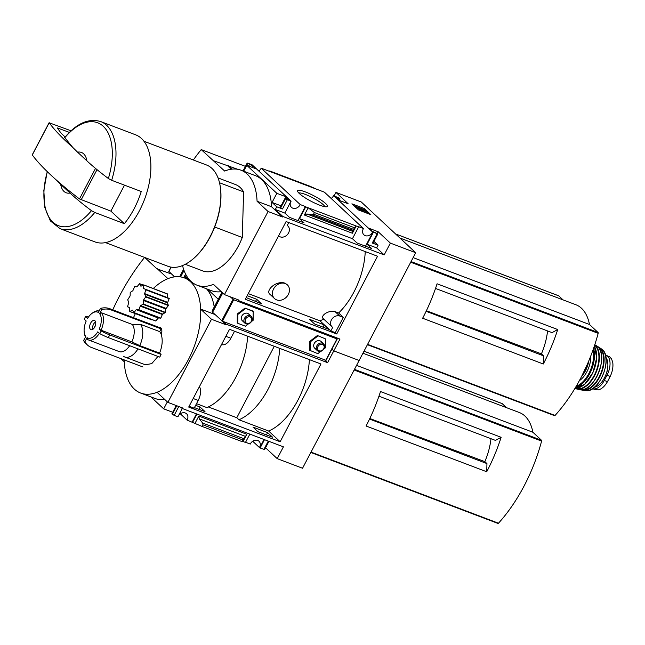 <?xml version="1.0" encoding="UTF-8"?>
<svg xmlns="http://www.w3.org/2000/svg" width="645" height="645" viewBox="0 0 645 645"><rect width="100%" height="100%" fill="white"/><g stroke="black" fill="none" stroke-linecap="round" stroke-linejoin="round"><path stroke-width="0.97" d="M248.261 293.62L319.936 320.807A56.962 31.081 110.8 0 0 323.717 319.082M365.247 251.582A56.962 31.081 -69.2 0 1 338.625 312.994L335.126 311.672C328.095 309.713 319.291 316.477 323.774 319.049M287.339 284.84L284.776 283.107C276.253 280.277 265.022 290.516 269.997 294.354L274.536 298.579A9.393 7.684 -47 0 1 274.367 287.646A9.393 7.684 -47 0 1 285.235 283.534A9.393 7.684 -47 0 1 287.339 284.84A9.393 7.684 -47 0 1 287.517 295.781A9.393 7.684 -47 0 1 276.649 299.885A9.393 7.684 -47 0 1 274.536 298.579M286.09 221.558L377.543 256.242L336.722 333.981L245.277 299.296L286.09 221.558M338.625 312.994L343.325 317.372L335.303 332.659L336.722 333.981M246.172 297.587L261.588 303.86L256.654 299.264L247.18 295.668M324.217 324.887L309.568 319.331L314.502 323.927L329.152 329.482L324.217 324.887L323.024 327.16M335.303 332.659L330.837 330.966L319.936 320.807M373.27 232.474L367.078 244.27L371.657 248.527L357.007 242.972L352.436 238.714L358.628 226.919L358.265 226.58L363.433 228.54A5.853 4.789 133 0 0 363.885 234.82A5.853 4.789 133 0 0 372.592 232.015L377.623 233.764L372.125 231.176L369.021 228.282L378.188 231.757L390.37 243.109L384.178 254.904L282.833 216.47L282.55 217.002L268.07 211.512L257.065 201.248A60.388 32.943 -69.2 0 0 241.012 170.199A60.388 32.943 -69.2 0 0 224.67 171.062L201.208 149.592A149.906 81.778 -69.2 0 0 193.331 159.992M124.227 359.894A61.581 33.596 -69.2 0 0 124.283 361.756A61.581 33.596 110.8 0 0 134.329 389.08A61.581 33.596 110.8 0 0 157.033 392.281L167.869 402.375L182.35 407.866L182.067 408.406L283.405 446.84L277.213 458.635L302.545 468.246L359.128 360.482L333.788 350.872L331.925 349.13L333.788 350.872L339.98 339.077L238.642 300.643L238.924 300.102L224.444 294.612L268.07 211.512M324.749 360.015L327.596 362.667L333.788 350.872L359.128 360.482L415.703 252.719L361.281 201.998L335.948 192.395L348.131 203.739L338.956 200.264L335.851 197.37L339.23 198.652L339.939 198.765L339.528 198.265L333.562 195.645L372.592 232.015M390.37 243.109L415.703 252.719M290.419 202.514A5.853 4.789 133 0 0 291.492 207.368A5.853 4.789 133 0 0 300.199 204.554L305.351 206.513L297.966 220.582M305.351 206.513L305.714 206.843L299.522 218.639L304.093 222.904L289.444 217.349L284.872 213.084L291.048 201.087A5.853 4.789 133 0 0 290.976 201.208M256.654 299.264L255.46 301.538M372.907 232.136L365.522 246.205M319.557 205.118A16.794 3.064 -152.3 0 1 297.611 191.363A16.794 3.064 -152.3 0 1 313.913 195.822A16.794 3.064 -152.3 0 1 326.838 206.706A16.794 3.064 -152.3 0 1 319.557 205.118M300.199 204.554L261.177 168.184L268.788 171.07L324.411 192.17L363.433 228.54M305.714 206.843L358.628 226.919M367.078 244.27L376.656 247.898L384.178 254.904M377.059 233.909L372.278 243.02L378.067 245.221L376.656 247.898M299.522 218.639L352.436 238.714M356.193 225.992L352.388 233.232L353.444 229.314L356.193 225.992M304.375 215.019L306.875 213.979L311.962 214.825L313.526 214.18L314.389 212.536L308.173 207.779L304.375 215.019L352.388 233.232M238.642 300.643L237.481 299.554M291.048 201.087L252.018 164.717L247.196 163.048L252.848 165.886L255.952 168.788L246.785 165.305L276.842 193.323L272.061 202.433L276.729 206.779L275.318 209.464L284.872 213.084M275.318 209.464L282.833 216.47M351.912 203.82L358.523 209.98L370.827 214.648L364.223 208.488L351.912 203.82M333.562 195.645A5.853 4.789 -47 0 1 331.159 198.458M207.456 289.137L218.292 299.24L207.456 289.137M276.842 193.323L286.017 196.798L289.121 199.7L285.743 198.418L285.034 198.305L285.445 198.805L291.064 201.288M261.177 168.184A5.853 4.789 -47 0 1 258.774 171.006M276.729 206.779L282.518 208.98L280.244 207.416L285.034 198.305M214.688 227.016L242.286 237.481A46.19 25.195 110.8 0 1 202.667 270.892L185.284 264.297M124.501 185.163L110.876 211.117L124.356 223.686A57.276 31.242 -69.2 0 0 141.247 191.517L111.666 180.294L108.368 178.504C99.999 172.247 92.848 166.37 86.914 160.879L77.569 152.172A21.551 11.755 110.8 0 1 86.914 160.879M77.569 152.172L72.812 147.487L64.677 137.562C76.602 123.332 88.623 118.003 100.725 121.574A57.276 31.242 110.8 0 1 111.666 180.294M237.795 169.312L213.656 160.798M334.134 195.854L335.948 192.395M228.411 165.749L232.039 169.127M231.281 169.224L228.136 166.289M241.012 170.199L255.493 175.69A60.388 32.943 110.8 0 1 271.537 206.739L257.065 201.248M282.55 217.002L271.537 206.739M243.689 171.215L246.785 165.305M268.788 171.07L269.82 170.998L309.737 186.139L316.8 189.283M281.067 205.852L272.061 202.433M372.278 243.02L372.987 243.133L377.776 234.022M378.067 245.221L373.923 241.359M221.3 291.677A60.388 32.943 110.8 0 1 211.568 290.702L197.088 285.211A60.388 32.943 -69.2 0 0 213.431 284.348L224.444 294.612M245.447 166.37L201.208 149.592M547.557 330.933A46.255 25.236 110.8 0 1 541.421 353.871L543.525 355.838L543.292 363.998L422.644 318.243A119.785 65.347 -69.2 0 0 437.076 283.784L557.723 329.539L552.047 332.635L435.52 288.444M543.292 363.998A119.785 65.347 -69.2 0 0 557.723 329.539M541.421 353.871L426.393 310.737M426.127 311.309L543.525 355.838M182.543 265.571A60.388 32.943 -69.2 0 0 197.088 285.211M218.042 177.923L235.433 184.518A46.19 25.195 110.8 0 1 243.6 191.888L242.286 237.481M367.424 344.672L554.442 415.606A0.927 0.508 -69.2 0 0 554.539 415.67A0.927 0.508 -69.2 0 0 555.063 415.453A119.785 65.347 -69.2 0 0 598.173 333.328A0.927 0.508 -69.2 0 0 598.076 332.506L589.482 324.491A54.502 29.735 -69.2 0 0 575.921 304.762L399.924 238.013M413.131 257.613L589.482 324.491M563.085 299.901L558.731 295.845A0.927 0.508 -69.2 0 0 558.643 295.781A0.927 0.508 -69.2 0 0 558.53 295.765M70.023 193.048A21.551 11.755 110.8 0 1 60.678 184.341L70.023 193.048C75.868 198.466 83.02 204.344 91.477 210.665L94.775 212.463L124.356 223.686M95.516 168.401L79.488 198.942A246.334 44.892 -152.3 0 1 55.922 179.657L60.678 184.341M100.725 121.574L135.603 134.805A57.276 31.242 110.8 0 1 144.512 199.434A57.276 31.242 110.8 0 1 94.984 241.907L60.098 228.677A57.276 31.242 110.8 0 0 94.775 212.463M143.964 141.263L206.416 164.951A54.196 29.565 110.8 0 1 219.784 183.986A54.196 29.565 110.8 0 1 190.606 260.919A54.196 29.565 110.8 0 1 167.982 266.296L105.53 242.609M219.84 184.26A53.575 29.227 110.8 0 1 219.897 184.526A53.575 29.227 110.8 0 1 191.049 260.58A53.575 29.227 110.8 0 1 190.831 260.749M219.51 182.753L243.6 191.888M364.127 209.794L363.732 209.423L364.223 208.488M368.303 213.689L367.07 212.536M356.887 207.625L360.337 209.762L358.402 208.279L367.303 212.092L364.183 209.689L364.973 210.423L356.403 207.174L356.596 208.182M358.217 209.689L358.926 210.133M359.942 210.512L360.337 209.762M356.113 207.73L356.403 207.174M360.636 210.246L366.803 213.027L367.303 212.092M365.892 212.681L366.384 211.737M365.102 211.939L365.594 211.004M360.402 210.689L360.829 209.875M363.732 209.423L353.952 205.715M252.848 165.886L252.09 167.321M286.017 196.798L285.243 198.273M378.188 231.757L377.293 233.458M314.389 212.536L354.307 227.677M298.82 193.04A14.843 2.701 -152.3 0 1 312.849 197.838A14.843 2.701 -152.3 0 1 324.766 206.666M79.488 198.942L110.876 211.117M71.031 130.798L49.181 122.784A246.334 44.892 27.7 0 0 72.812 147.487M32.379 154.776L32.29 154.953A246.334 44.892 27.7 0 0 55.922 179.657M69.37 132.386L57.365 127.936A239.561 43.658 27.7 0 0 61.412 133.507L65.145 136.982M330.837 330.966L332.715 327.378A6.773 5.539 -47 0 1 332.111 326.902A6.773 5.539 -47 0 1 331.981 319.009A6.773 5.539 -47 0 1 339.826 316.05L343.325 317.372M288.783 222.581L287.251 225.508A6.773 5.539 -47 0 1 287.855 225.984A6.773 5.539 -47 0 1 287.984 233.877A6.773 5.539 -47 0 1 280.14 236.836L278.414 236.183M606.01 355.193L610.081 357.128L611.541 358.91L612.75 362.369C613.355 366.836 612.508 371.52 610.21 376.438L607.469 381.663C604.736 386.315 601.68 389.056 598.294 389.903L595.271 389.661L592.594 388.653A15.085 8.232 110.8 0 0 604.26 380.445L607.01 375.221A15.085 8.232 110.8 0 0 606.01 355.193A15.085 8.232 110.8 0 0 605.389 355.008M605.881 357.322A16.939 9.24 110.8 0 1 605.994 374.463A16.939 9.24 110.8 0 1 594.545 387.218M607.501 369.013A13.424 7.321 110.8 0 1 606.622 373.092A1.54 0.839 110.8 0 1 606.429 373.56L606.082 374.221M158.686 327.241A6.781 3.701 110.8 0 1 161.25 334.537C162.911 339.891 162.363 346.083 159.589 353.121L161.065 354.411L159.775 357.137L108.304 337.617A18.479 3.37 27.7 0 1 99.773 333.659L97.79 331.82A13.859 7.563 110.8 0 1 87.059 337.666L87.551 339.472A15.399 8.401 110.8 0 0 88.446 339.931L119.22 351.598A15.399 8.401 110.8 0 0 129.677 345.72M157.969 356.451L151.752 363.619L145.343 364.796L124.759 356.991A18.479 10.078 110.8 0 1 123.542 356.354M157.033 392.281A61.581 33.596 -69.2 0 0 200.668 309.181A61.581 33.596 110.8 0 0 190.622 281.857A61.581 33.596 110.8 0 0 167.91 278.656A61.581 33.596 -69.2 0 0 153.276 288.517M135.386 313.623A61.581 33.596 -69.2 0 0 133.475 317.679M136.2 309.673L138.909 309.826L140.215 306.109L143.198 303.948L143.303 300.433L165.741 308.939L165.426 312.373L162.322 314.494L160.847 318.146L158.565 317.8L155.711 320.944L134.031 312.583L136.2 309.673L158.186 318.009M152.389 319.718L151.914 319.743M143.73 284.945L167.611 294.112L167.111 297.474L143.642 288.573L169.248 298.409L167.539 302.836L168.385 305.553L165.741 308.939M167.458 293.951L143.658 284.872L140.916 286.243L139.594 283.679L136.853 286.904L134.781 286.299L132.87 290.71L130.226 292.419L130.129 295.934L127.678 299.844L128.806 302.223L127.533 306.818L129.637 307.431M137.99 348.872A18.479 10.078 110.8 0 1 124.759 356.991M101.555 312.801A15.399 8.401 110.8 0 1 101.055 330.2L99.201 329.135A13.859 7.563 110.8 0 0 99.644 313.696L101.555 312.801L132.33 324.475L140.368 324.298L159.678 331.619A18.479 10.078 110.8 0 1 161.25 334.537M140.368 324.298A18.479 10.078 110.8 0 1 139.755 345.599L159.589 353.121M99.386 333.304A15.399 8.401 110.8 0 1 88.446 339.931M101.055 330.2L131.83 341.874L139.755 345.599M132.33 324.475A15.399 8.401 110.8 0 1 131.83 341.874M85.479 337.004A15.399 8.401 110.8 0 1 84.648 334.521L84.374 333.167A13.859 7.563 110.8 0 1 86.204 321.017L84.221 319.17L85.632 316.493L87.607 318.34A13.859 7.563 110.8 0 1 91.832 313.494A13.859 7.563 110.8 0 1 98.346 312.486L100.499 308.391L101.797 309.6A18.479 15.117 -47 0 1 110.44 309.664L161.113 328.877L159.815 327.668L109.142 308.455L110.44 309.664M142.997 367.013L90.735 347.187A18.479 15.117 -47 0 1 87.365 344.946L86.075 343.745A18.479 15.117 -47 0 1 83.608 340.56L85.761 336.464A13.859 7.563 110.8 0 1 84.374 333.167M91.832 313.494L92.945 312.664A15.399 8.401 110.8 0 1 99.104 311.043M188.703 407.06L229.515 329.321L320.96 364.006L280.148 441.744L188.703 407.06M327.596 362.667L226.258 324.233L225.976 324.766L211.495 319.275L200.668 309.181M167.869 402.375L211.495 319.275M171.546 274.044L156.937 268.828L144.778 257.5M206.505 288.783A60.388 32.943 110.8 0 1 214.229 306.98M225.976 324.766L221.759 320.839M223.412 321.581L226.258 324.233M187.106 278.979L187.776 277.713M180.302 413.792L187.05 420.08L202.078 426.45L202.941 424.813L202.643 423.056L199.297 418.887L245.495 436.407L246.833 434.279L243.036 441.519L245.471 442.438L249.849 434.109M245.56 442.276L250.284 444.066A5.853 4.789 133 0 1 258.992 441.253A5.853 4.789 133 0 1 259.435 447.533L260.12 447.993L264.49 439.664M182.067 408.406L180.898 407.317M164.717 399.44A60.388 32.943 110.8 0 1 154.985 398.465L141.602 393.386M150.874 396.901L163.693 408.849L172.699 412.26M167.345 401.891L163.693 408.849M192.557 422.37L196.935 414.042M194.435 407.616L205.013 411.623L200.079 407.019L198.886 409.301M196.483 413.872L192.194 422.032M182.285 408.487L177.915 416.815L174.15 415.388L171.876 413.832L176.23 405.544M267.635 432.65L252.993 427.095L257.927 431.69L272.577 437.246L267.635 432.65L266.441 434.924M264.047 439.495L259.758 447.662M245.495 436.407L242.004 441.591L243.036 441.519M195.016 423.305L198.821 416.065L199.297 418.887M265.555 447.767L277.213 458.635M260.12 447.993L264.619 449.549L268.925 441.349M252.687 441.245L259.435 447.533M187.05 420.08A5.853 4.789 133 0 0 186.599 413.8A5.853 4.789 133 0 0 178.73 415.259M167.91 278.656L157.082 268.562M144.577 257.419A149.906 81.778 -69.2 0 0 112.786 309.834M120.954 358.652L124.283 361.756M490.982 438.697A46.255 25.236 110.8 0 1 484.838 461.635L486.951 463.594L486.717 471.761L366.07 426.006A119.785 65.347 -69.2 0 0 380.502 391.547L501.141 437.302L495.465 440.398L378.946 396.199M486.717 471.761A119.785 65.347 -69.2 0 0 501.141 437.302M484.838 461.635L369.819 418.5M369.545 419.073L486.951 463.594M196.507 403.665L206.876 407.6A58.195 31.75 -69.2 0 0 247.632 336.19M200.079 407.019L195.629 405.334M199.063 387.331L199.942 387.661A11.699 6.386 -69.2 0 1 198.217 400.416L194.137 408.188L189.106 406.286M208.335 406.947L236.788 417.734L238.964 419.766L268.642 431.029L280.148 441.744M238.964 419.766A58.195 31.75 -69.2 0 0 279.72 348.365M268.642 431.029A58.195 31.75 -69.2 0 0 309.398 359.62M214.954 314.502L200.66 309.076M310.85 452.435L497.867 523.369A0.927 0.508 -69.2 0 0 497.964 523.426A0.927 0.508 -69.2 0 0 498.48 523.216A119.785 65.347 -69.2 0 0 541.598 441.091A0.927 0.508 -69.2 0 0 541.502 440.269L532.899 432.255A54.502 29.735 -69.2 0 0 519.338 412.526L362.942 353.21M356.556 365.376L532.899 432.255M506.51 407.664L502.157 403.609A0.927 0.508 -69.2 0 0 502.06 403.544A0.927 0.508 -69.2 0 0 501.955 403.528M234.538 331.232L230.87 338.23A11.699 6.386 -69.2 0 1 222.461 344.761L221.582 344.422M274.286 346.3L236.788 417.734M170.917 267.328L169.498 266.788M159.678 331.619L161.113 328.877M202.078 426.45L242.004 441.591M92.719 329.393A4.926 2.685 110.8 0 1 95.581 321.863M95.428 325.386L93.856 328.386M90.453 329.369A4.926 2.685 110.8 0 1 90.397 323.629A4.926 2.685 110.8 0 1 94.452 320.468A4.926 2.685 110.8 0 1 95.218 326.031A4.926 2.685 110.8 0 1 90.953 329.684A4.926 2.685 110.8 0 1 90.453 329.369M83.608 340.56L84.906 341.761L87.059 337.666M99.201 329.135L101.176 330.982L99.773 333.659M99.644 313.696L101.797 309.6M88.47 317.034A18.479 3.37 27.7 0 0 85.632 316.493M101.176 330.982A18.479 3.37 27.7 0 0 109.715 334.932L161.065 354.411M109.715 334.932L108.304 337.617M100.499 308.391A18.479 15.117 -47 0 1 109.142 308.455M87.365 344.946A18.479 15.117 -47 0 1 84.906 341.761M169.248 298.409L145.891 289.549L144.633 293.596L145.673 296.942L143.303 300.433M143.642 288.573L143.746 285.058M134.031 312.583L132.515 310.124L129.766 311.495L129.621 307.431M174.569 276.866L168.893 271.408M184.704 278.043L186.195 275.197M183.696 277.664L185.591 274.061M250.139 316.953A3.676 3.007 133 0 0 245.124 320.807A3.676 3.007 133 0 0 250.115 322.702A3.676 3.007 133 0 0 250.139 316.953M250.171 315.76A4.62 3.781 133 0 0 244.826 317.783A4.62 3.781 133 0 0 244.915 323.161A4.62 3.781 133 0 0 250.824 322.363A4.62 3.781 133 0 0 251.211 316.405A4.62 3.781 133 0 0 250.171 315.76M322.524 344.406A3.676 3.007 133 0 0 317.509 348.26A3.676 3.007 133 0 0 322.5 350.154A3.676 3.007 133 0 0 322.524 344.406M322.556 343.221A4.62 3.781 133 0 0 317.211 345.236A4.62 3.781 133 0 0 317.3 350.614A4.62 3.781 133 0 0 323.209 349.816A4.62 3.781 133 0 0 323.596 343.858A4.62 3.781 133 0 0 322.556 343.221M323.798 349.066L325.523 347.736L325.564 338.915L317.388 335.521L309.689 341.439L309.648 350.267L317.824 353.654L320.912 351.283M221.944 292.282L212.092 311.051L212.269 311.874A3.08 0.564 27.7 0 0 212.592 312.301L222.436 321.21L325.935 360.321M230.249 296.813L233.7 299.764L336.972 338.931L335.642 337.432M251.413 321.605L253.138 320.283L253.179 311.454L252.663 310.971L245.003 308.068L237.296 313.986L237.255 322.814L237.779 323.298L245.439 326.201L248.527 323.83M325.564 338.915L317.388 335.521M317.904 336.005L310.205 341.923L309.689 341.439M310.205 341.923L310.164 350.751M315.752 348.848A4.62 3.781 -47 0 1 315.365 341.987A4.62 3.781 -47 0 1 321.944 343.043M253.179 311.454L245.003 308.068M245.519 308.552L237.82 314.47L237.296 313.986M237.82 314.47L237.779 323.298M243.367 321.395A4.62 3.781 -47 0 1 242.98 314.534A4.62 3.781 -47 0 1 249.55 315.59M287.299 199.861L282.518 208.98M64.718 137.82A55.059 30.041 110.8 0 1 103.265 126.307A55.059 30.041 110.8 0 1 108.368 178.504M367.594 344.349L555.063 415.453M410.712 262.225L598.173 333.328M411.05 261.572L598.076 332.506M395.579 233.958L558.731 295.845M91.477 210.665A55.059 30.041 110.8 0 1 53.309 222.525A55.059 30.041 110.8 0 1 47.327 171.699M247.358 163.306L243.278 171.062M247.615 163.548L243.6 171.183M249.47 164.604L248.712 166.039M339.23 198.652L338.569 199.902M285.187 198.563L280.406 207.674M285.445 198.805L280.664 207.916M306.875 213.979L353.073 231.499M311.962 214.825L353.017 230.394M313.526 214.18L353.444 229.314M97.024 169.651L81.165 199.853M49.181 122.784L32.29 154.953M335.126 311.672L339.826 316.05M610.21 376.438L607.01 375.221M607.469 381.663L604.26 380.445M586.579 366.046A24.325 13.271 110.8 0 1 582.83 373.995M588.692 361.152A17.858 9.739 110.8 0 1 581.629 376.382M590.739 356.08A19.092 10.417 110.8 0 1 579.371 380.647M593.045 349.864A23.704 12.932 110.8 0 1 576.203 386.274M593.553 348.413A24.325 13.271 110.8 0 1 590.586 371.939A24.325 13.271 110.8 0 1 575.582 387.339M594.319 346.172A24.252 13.231 110.8 0 1 592.787 372.633A24.252 13.231 110.8 0 1 574.993 388.322L584.563 384.38L592.916 372.649L596.69 357.902L594.335 346.123M596.303 351.904A23.946 13.061 110.8 0 1 583.781 384.92M594.634 345.228A23.688 12.924 110.8 0 1 595.037 345.575A23.688 12.924 110.8 0 1 595.311 373.149A23.688 12.924 110.8 0 1 575.832 388.363M594.763 344.841A23.994 13.093 110.8 0 1 595.44 345.406A23.994 13.093 110.8 0 1 595.996 372.705A23.994 13.093 110.8 0 1 576.711 388.975A23.994 13.093 110.8 0 1 575.09 388.338M597.697 346.631A23.647 12.9 110.8 0 1 598.375 373.237A23.647 12.9 110.8 0 1 579.589 389.644C593.303 394.022 609.493 355.661 597.738 346.663L596.294 345.591A23.647 12.9 110.8 0 1 597.697 346.631M601.479 355.959A23.341 12.731 110.8 0 1 590.344 385.323M598.334 347.276A22.752 12.416 110.8 0 1 599.915 348.405A22.752 12.416 110.8 0 1 600.471 374.229A22.752 12.416 110.8 0 1 582.233 389.733M581.395 389.798L585.813 390.596A22.478 12.263 110.8 0 0 603.196 374.285A22.478 12.263 110.8 0 0 602.309 349.598A22.478 12.263 110.8 0 0 601.583 349.001L597.754 346.671A23.059 12.578 110.8 0 1 599.326 347.445A23.059 12.578 110.8 0 1 600.342 348.244A23.059 12.578 110.8 0 1 601.14 373.842A23.059 12.578 110.8 0 1 583.088 390.257A23.059 12.578 110.8 0 1 581.411 389.798M311.019 452.113L498.48 523.216M354.137 369.988L541.598 441.091M354.476 369.335L541.502 440.269M363.998 351.203L502.157 403.609M230.87 338.23L225.839 336.319M198.217 400.416L193.186 398.513M187.501 277.31L186.703 278.825M187.719 277.632L187.026 278.946M268.28 441.099L263.91 449.436M178.802 406.519L174.15 415.388M176.794 405.761L172.296 414.332M176.472 405.641L172.038 414.09M198.821 416.065L246.833 434.279M202.941 424.813L242.859 439.954M202.643 423.056L243.697 438.624M143.005 304.327L165.209 312.744M140.554 305.657L162.677 314.05M143.198 303.948L165.426 312.373M143.504 299.852L165.983 308.375M145.673 296.942L168.385 305.553M145.754 296.523L168.498 305.15M144.617 294.144L167.539 302.836M144.633 293.596L167.603 302.311M145.947 289.887L169.272 298.732M139.659 283.744L143.19 285.082M127.541 306.818L129.782 307.665L127.533 306.818M129.871 311.479L152.075 319.904M133.918 312.68L155.711 320.944M136.579 309.463L158.565 317.8M138.643 310.068L160.573 318.388M138.909 309.826L160.847 318.146M140.215 306.109L162.322 314.494M168.837 271.521L171.135 267.143M185.212 277.068L186.977 277.745M180.648 276.915L184.035 270.473M179.633 276.778L183.599 269.239M336.972 338.931L325.709 360.378M233.7 299.764L222.436 321.21M232.958 299.336L221.695 320.783M222.356 292.669L212.269 311.874M222.719 293.007L212.592 312.301M367.416 344.696L554.539 415.67M395.538 233.925L558.643 295.781M47.214 171.594L43.828 190.549L44.868 207.65L50.383 220.937L60.098 228.677M219.897 184.526L219.784 183.986M191.049 260.58L190.606 260.919M247.196 163.048L243.036 170.965M339.939 198.765L339.117 200.329M49.141 122.655L32.25 154.816M323.266 318.662L332.111 326.902M287.283 225.444L287.855 225.984M581.758 376.116L587.659 363.595M579.589 389.644L575.074 388.338M594.787 344.753L596.294 345.591M585.813 390.596C599.1 393.208 613.234 358.08 602.349 349.63L601.583 349.001M611.541 358.91L609.549 356.669M189.501 279.882L185.26 278.277M310.834 452.459L497.964 523.426M364.006 351.186L502.06 403.544M187.332 277.068L186.461 278.729M143.658 284.872L167.547 293.935M139.594 283.679L143.23 285.058M129.766 311.495L151.978 319.92M133.829 312.68L155.767 321M168.772 271.416L171.03 267.127M242.327 320.758L244.915 323.161M248.623 313.994L251.211 316.405M314.72 348.211L317.3 350.614M321.017 341.455L323.596 343.858M337.254 338.98L325.999 360.426"/></g></svg>
